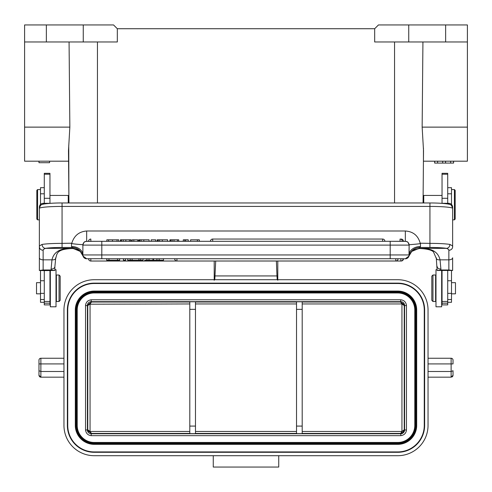 <?xml version="1.0" encoding="UTF-8"?>
<svg xmlns="http://www.w3.org/2000/svg" width="492" height="492" viewBox="0 0 492 492"><rect width="100%" height="100%" fill="white"/><g stroke="black" fill="none" stroke-linecap="round" stroke-linejoin="round"><path stroke-width="0.74" d="M177.538 241.301L177.532 239.801L170.164 239.801L170.164 241.301M178.731 241.301L178.744 239.807L177.538 239.801M170.164 239.807L169.918 241.32M172.145 239.801L172.138 241.301M170.841 239.801L170.847 241.301M409.116 245.127L409 255.932C410.925 250.533 414.59 247.71 419.99 247.47L429.934 247.47L429.934 243.368L420.186 243.202C418.126 235.6 413.175 231.535 405.334 230.994L405.334 241.32A3.782 3.782 180 0 1 409.116 245.108L82.884 245.108L82.884 254.948L409.116 254.948L409.116 245.108C407.653 240.403 406.829 242.119 405.949 241.375L390.193 241.301L405.334 241.32M405.334 230.994L86.666 230.994C79.04 231.627 74.089 235.699 71.814 243.202L62.066 243.368L62.066 247.47A18.924 1.673 0 0 0 45.424 248.349L43.327 249.469L43.142 250.274C40.854 250.065 39.594 248.909 39.36 246.793L39.36 207.157C39.6 204.795 40.861 203.516 43.142 203.307L50.578 203.307M420.186 243.202C421.576 243.528 418.956 243.952 412.327 244.456C406.878 245.004 410.002 244.647 409.116 245.317L409.116 245.01M437.124 266.32L437.124 266.664C437.351 268.122 438.612 268.915 440.906 269.056L440.032 259.837C438.138 251.664 431.269 247.87 419.436 248.466L420.469 246.517L420.469 243.368M411.718 251.443L413.594 249.985L419.541 248.349L446.576 248.349C448.612 248.036 449.719 246.726 449.903 244.419L452.431 245.822L452.634 246.849A3.782 3.481 180 0 1 448.858 250.274L448.673 249.469L446.576 248.349A18.924 1.673 0 0 0 429.934 247.47M452.64 209.321L452.64 246.793A3.782 3.481 180 0 1 452.64 246.849M452.64 209.334L452.64 207.157C452.4 204.801 451.139 203.516 448.858 203.307L441.422 203.307M419.319 248.46L419.436 248.497C429.301 248.872 432.776 250.865 433.538 252.064L436.312 258.454L437.124 270.465L452.64 270.465L452.64 257.783A3.782 2.054 0 0 1 448.858 259.837L440.032 259.837C437.486 259.973 436.256 259.315 436.355 257.863M452.64 270.465L448.858 269.985L440.906 269.985L437.124 270.465M413.237 250.207L419.436 248.497L413.557 250.01M153.461 258.737L153.461 260.25L152.981 260.25A3027.03 4.053 -0 0 0 149.008 260.237L144.605 260.25A1011.515 1.353 180 0 1 147.169 260.243L158.073 260.237A284.739 0.381 0 0 0 161.284 260.25L163.498 260.25L163.498 258.737L156.93 258.724A1477.371 1.98 0 0 1 153.461 258.737L152.981 258.737A3027.03 4.053 180 0 0 149.008 258.724L127.711 258.724L127.711 260.237L134.414 260.25L143.049 260.237L143.049 258.724M125.614 258.724L123.437 258.724L123.437 260.25L125.614 260.25L125.614 258.724M119.642 258.724L106.727 258.724L106.727 260.25L119.642 260.25L119.642 258.724M176.929 258.724L174.66 258.737A2.269 2.269 0 0 0 176.929 261L176.929 258.724L398.059 258.724A2.269 2.269 0 0 1 395.789 261L395.789 258.724M400.839 261.006A2.269 2.269 0 0 0 403.114 258.737L400.839 258.737L400.839 261.006L176.929 261.006L395.789 261M90.829 261.031L401.171 261.018L90.829 261.018L90.829 258.749L88.56 258.761A2.269 2.269 0 0 0 90.829 261.018L90.829 261.031A2.269 2.269 0 0 1 88.56 258.761M401.171 260.988L401.171 261.018A2.269 2.269 0 0 0 403.44 258.749L403.114 258.749M409.116 254.948A3.782 3.782 180 0 1 405.334 258.731A3.782 3.782 180 0 0 409.116 254.948M83.111 255.981L83.043 256.092A3.782 3.782 -0 0 0 86.666 258.78L86.666 258.731A3.782 3.782 180 0 1 82.884 254.948M71.531 246.517L72.01 247.47C77.41 247.71 81.075 250.533 83 255.932L82.884 254.973A11.353 8.456 180 0 0 71.531 246.517L71.531 243.368M86.666 258.78L83.043 256.086L80.264 251.424L72.176 248.066L78.4 249.998L80.553 251.726M77.933 249.721L72.459 248.343L45.424 248.349A3.782 3.315 80.7 0 1 42.097 244.419L39.569 245.822L39.36 246.793L39.36 270.465L43.142 269.985L51.094 269.985L54.876 270.465L54.876 266.664A3.782 2.392 180 0 1 51.094 269.056L51.968 259.837C53.862 251.664 60.731 247.87 72.564 248.466L77.951 249.733M72.699 248.46L72.576 248.497C55.897 249.124 57.226 253.866 55.688 258.454L54.876 266.664M55.621 257.949L55.633 257.882C55.744 259.315 54.52 259.973 51.968 259.837L43.142 259.837A3.782 2.054 180 0 1 39.36 257.783L39.36 270.416M54.876 270.465L44.28 270.618L44.28 304.899L49.956 304.899L49.956 270.618M39.36 270.465L44.28 270.631M71.814 243.202C70.491 243.515 73.197 243.946 79.925 244.481C83.007 244.684 83.997 244.961 82.884 245.317L82.884 245.022M86.666 258.731L101.807 258.712L101.807 241.301L86.051 241.375C85.171 242.119 84.347 240.403 82.884 245.108A3.782 3.782 180 0 1 86.666 241.32L390.193 241.301L390.193 258.712L405.334 258.78A3.782 3.782 0 0 0 408.957 256.086L411.736 251.424L419.824 248.066M153.461 260.25A1477.371 1.98 180 0 0 156.93 260.237L156.93 258.724M163.498 260.25L156.93 260.237M152.981 260.25L152.981 258.737M149.008 260.237L149.008 258.724M146.917 258.724L146.917 260.237M159.15 260.237L159.15 258.724M125.614 260.25L123.437 260.237M117.563 258.724L117.563 260.25L108.953 260.237L108.953 258.724M119.642 260.25L117.563 260.237M108.953 260.237L106.727 260.237M140.749 258.724L140.749 260.237L138.947 260.243L138.947 258.724M143.049 260.237L140.749 260.237M132.096 258.724L132.096 260.243L130.183 260.237L130.183 258.724M138.947 260.243L132.096 260.243M130.183 260.237L127.711 260.237M135.638 260.25L132.754 260.243L135.638 260.243M199.34 241.301L199.34 239.801L197.409 239.801L197.409 241.301M197.409 239.813L190.619 239.813L190.619 241.301M188.215 241.301L188.215 239.801L185.724 239.801L185.742 241.301M185.736 239.801L183.282 239.801L183.282 241.301M184.685 241.301L184.685 239.801M174.008 239.801L174.008 241.301M167.588 241.301L167.588 239.801L162.311 239.801L162.311 241.301M162.311 239.801L157.754 239.801L157.748 241.301L157.754 239.801M157.754 239.807L157.114 239.807L157.114 241.326M159.586 239.801L159.599 241.301M155.681 241.301L155.681 239.807L151.204 239.807L151.204 241.301M149.076 241.301L149.076 239.801L143.805 239.801L143.805 241.301M143.805 239.801L139.242 239.801L139.242 241.301L139.242 239.801M139.242 239.807L138.609 239.807L138.609 241.301M138.603 241.301L138.609 239.807L138.609 241.326M141.081 239.801L141.093 241.301M137.711 241.301L137.711 239.813L133.836 239.801L132.182 239.801L132.182 241.301M133.836 239.801L133.836 241.301M131.21 241.301L131.21 239.807L130.712 239.807M130.712 241.301L130.712 239.801L130.712 241.301L130.712 239.801L120.7 239.801L120.7 241.301M120.7 239.807L120.399 241.301L120.399 239.807M121.481 239.801L121.481 241.301M125.841 239.801L125.841 241.301M129.421 239.801L129.414 241.301M106.832 241.301L106.832 239.801L108.578 239.801L108.584 241.301M118.738 239.807L118.738 241.301L118.738 239.807L108.572 239.801M112.477 239.801L112.477 241.301M117.047 239.801L117.047 241.301M382.622 241.301L382.622 239.044A2.269 2.269 0 0 1 384.898 241.301M24.6 41.974L83.259 41.974L83.259 24.938L24.6 24.938L24.6 161.185L68.573 161.185L68.48 150.687L69.852 127.127L69.071 41.974L97.453 41.974L97.453 202.968M68.941 202.968L68.573 161.185M83.259 24.938L113.541 24.938L117.324 28.727L374.676 28.727L378.459 24.938L467.4 24.938L467.4 41.974L408.741 41.974L408.741 24.938M394.547 202.968L394.547 41.974L422.929 41.974L422.148 127.127L423.52 150.687L423.058 202.968M374.676 28.727L374.676 41.974L408.741 41.974M423.753 202.968L423.753 195.435L423.12 196.068L423.52 150.687L423.428 161.185L467.4 161.185L467.4 41.974M423.428 161.185L423.452 148.024M83.259 41.974L117.324 41.974L117.324 28.727M68.751 145.208L68.88 196.068L68.247 195.435L49.956 195.435M38.979 161.185L38.979 162.698L38.979 161.185L38.979 162.698L49.581 162.698L49.581 161.185L49.581 162.698M434.664 163.08L434.664 161.185L434.645 163.08L437.609 163.08L437.609 161.185M437.609 163.08L442.689 163.08L442.689 161.185M442.689 163.08L445.555 163.08L445.555 161.185M434.719 161.185L434.719 163.08M450.672 161.185L450.672 163.08L453.587 163.08L453.587 161.185M453.526 163.08L453.526 161.185M445.555 163.08L450.672 163.08M455.168 219.094L455.168 190.33L454.411 189.574L454.411 219.85L455.168 219.094M189.801 431.472L90.054 431.478L90.054 303.945L91.53 302.002L87.963 304.548L88.16 305.329L87.754 305.784L87.963 304.548L87.754 305.778A457.652 3.991 -90 0 1 87.754 429.645L87.422 429.971A3.782 3.782 -157.8 0 0 91.211 433.753L400.783 433.753A3.782 3.782 112.2 0 0 404.578 429.971L404.578 305.458A3.782 3.782 22.2 0 0 400.789 301.67L91.217 301.67A3.782 3.782 -67.8 0 0 87.422 305.458L87.422 429.971L85.534 429.971L85.534 305.458C85.922 302.149 87.816 300.261 91.211 299.782L91.211 301.67L400.789 301.67L91.217 301.67L91.53 302.002L189.801 302.002M90.405 432.037L91.53 433.427L88.031 431.072L87.754 429.645L88.228 430.156L88.031 431.072L87.81 430.272M189.801 301.774L189.801 433.655L195.478 433.655L195.478 301.774L189.801 301.774M90.294 303.558L89.132 304.573L89.403 303.785L87.754 305.784L85.534 305.458M189.801 303.951L89.642 304.204M91.032 302.543L89.403 303.785M89.458 431.097L88.228 430.156M89.132 304.573L88.517 305.04M89.015 430.771L90.983 432.819M88.591 430.445L89.193 431.33M90.915 433.741L90.313 433.649M88.745 432.843L88.339 432.437M87.527 430.857L87.435 430.279M296.522 301.774L296.522 433.655L302.199 433.655L302.199 301.774L296.522 301.774M302.199 303.951L401.946 303.951L401.946 431.478L302.199 431.478M401.595 303.386L400.47 302.002L403.969 304.351L404.246 305.784L406.466 305.458L406.466 429.971C406.078 433.274 404.184 435.168 400.789 435.648L400.789 433.753L91.211 433.753L91.53 433.427L189.801 433.427M402.542 304.333L403.772 305.274L403.969 304.351L404.19 305.157M403.409 304.985L401.017 302.605M401.085 301.682L401.687 301.78M403.249 302.58L403.668 302.998M404.467 304.554L404.565 305.175M87.435 305.157L87.533 304.566M88.339 302.992L88.745 302.586M90.325 301.774L90.903 301.682M87.422 305.452L87.422 429.971M404.565 430.242L404.461 430.881M403.668 432.425L403.256 432.843M401.675 433.649L401.091 433.741M406.466 429.971L404.578 429.971L404.578 305.452M400.789 435.648L91.211 435.648C87.908 435.254 86.014 433.366 85.534 429.971M91.211 299.782L400.789 299.782C404.098 300.169 405.986 302.063 406.466 305.458M76.641 425.426L77.207 425.426A17.029 17.029 0 0 0 94.236 442.462L397.764 442.462A17.029 17.029 0 0 0 414.793 425.426L414.793 309.997A17.029 17.029 0 0 0 397.764 292.968L94.236 292.968A17.029 17.029 0 0 0 77.207 309.997L77.207 425.426A17.029 17.029 0 0 0 94.236 442.462L397.764 442.462A17.029 17.029 0 0 0 414.793 425.426L415.359 425.426A17.601 17.601 0 0 1 397.764 443.028L94.236 443.028A17.601 17.601 0 0 1 76.641 425.426L76.641 309.997A17.601 17.601 0 0 1 94.236 292.402L94.236 292.968A17.029 17.029 0 0 0 77.207 309.997L76.641 309.997M75.313 425.426L75.313 309.997A18.924 18.924 0 0 1 94.236 291.073L397.764 291.073A18.924 18.924 0 0 1 416.687 309.997L416.687 425.426A18.924 18.924 0 0 1 397.764 444.35L94.236 444.35A18.924 18.924 0 0 1 75.313 425.426L75.879 425.426L75.879 309.997A18.358 18.358 0 0 1 94.236 291.645L397.764 291.645A18.358 18.358 0 0 1 416.121 309.997L416.121 425.426A18.358 18.358 0 0 1 397.764 443.784L94.236 443.784A18.358 18.358 0 0 1 75.879 425.426M397.764 452.302L397.764 451.92A26.494 26.494 0 0 0 424.258 425.426L424.258 309.997A26.494 26.494 0 0 0 397.764 283.503L94.236 283.503A26.494 26.494 0 0 0 67.742 309.997L67.742 425.426A26.494 26.494 0 0 0 94.236 451.92L397.764 451.92A26.494 26.494 0 0 0 424.258 425.426L424.633 425.426A26.869 26.869 0 0 1 397.764 452.302L94.236 452.302L94.236 451.92A26.494 26.494 0 0 1 67.742 425.426L67.367 425.426L67.367 309.997A26.869 26.869 0 0 1 94.236 283.128L397.764 283.128A26.869 26.869 0 0 1 424.633 309.997L424.633 425.426M428.04 309.997L428.04 425.426A30.276 30.276 0 0 1 397.764 455.703L94.236 455.703A30.276 30.276 0 0 1 63.96 425.426L63.96 309.997A30.276 30.276 0 0 1 94.236 279.72L397.764 279.72A30.276 30.276 0 0 1 428.04 309.997M276.381 261.031L276.971 275.938L277.224 279.72L277.599 279.72M215.699 261.031L214.801 279.72M214.211 271.03L214.211 261.031L214.211 280.317L214.211 275.938L277.789 275.938L277.789 280.286L277.789 261.031L277.789 279.72M214.211 279.561L214.211 278.607M38.979 360.144L38.979 363.932L38.979 360.144A1.894 1.894 0 0 1 40.873 358.25A1.894 1.894 0 0 0 38.979 360.144A1.894 1.894 0 0 1 40.873 358.25L63.96 358.25M63.96 371.497L40.873 371.497L40.873 377.173L63.96 377.173M40.873 358.25L40.873 371.497L38.979 370.716L38.979 375.285L40.873 377.173A1.894 1.894 0 0 1 39.526 376.614A1.894 1.894 0 0 0 40.873 377.173M38.979 370.716L38.979 363.926L63.96 363.926M38.979 375.285A1.894 1.894 0 0 0 39.139 376.036A1.894 1.894 0 0 1 38.979 375.285M278.736 455.703L278.736 467.062L213.264 467.062L213.264 455.703M428.04 377.173L451.127 377.173L451.127 363.926L428.04 363.926M428.04 371.497L451.127 371.497L453.021 370.716L453.021 375.285L451.127 377.173M428.04 358.25L451.127 358.25A1.894 1.894 0 0 1 453.021 360.144L453.021 360.193M453.021 370.716L453.021 375.285A1.894 1.894 0 0 1 451.97 376.977M451.127 358.25L451.127 363.926L453.021 363.926L453.021 360.144M404.578 429.971L404.246 429.645L403.151 432.302L400.47 433.427L402.727 430.961L401.466 432.21M403.901 430.045L404.246 429.645L404.092 430.709L403.901 430.045L402.727 430.961M403.6 430.297L403.102 431.152L403.212 430.592M403.772 305.274L404.246 305.784A457.658 3.991 90 0 0 404.246 429.645L404.209 430.162M402.985 304.659L402.807 304.099M60.178 298.982L60.178 276.135L59.04 275.003L59.04 301.491L60.178 300.36L60.178 298.982M59.04 275.003L56.389 275.003L56.389 301.491L59.04 301.491M50.338 279.542L49.956 279.923L49.956 296.571L50.338 296.953M40.498 282.666L36.519 282.666L36.519 293.829L40.498 293.829M40.498 270.563L40.498 302.297L44.28 302.297M44.28 187.68L40.498 187.68L40.498 204.408M49.956 203.307L49.956 173.319L44.28 173.319L44.28 203.307M44.28 301.455L49.956 301.455M442.044 270.618L442.044 304.899L447.72 304.899L447.72 270.618M447.72 203.307L447.72 173.319L442.044 173.319L442.044 203.307M447.72 301.455L442.044 301.455M437.124 269.702L435.986 269.702L435.986 306.793L441.662 306.793L441.662 270.631M447.72 302.297L451.502 302.297L451.502 270.563M451.502 204.408L451.502 187.68L447.72 187.68M431.822 276.695L431.822 300.36L432.96 301.491L432.96 275.003L431.822 276.135L431.822 276.695M432.96 301.491L435.611 301.491L435.611 275.003L432.96 275.003M441.662 296.953L442.044 296.571L442.044 279.923L441.662 279.542M451.502 293.829L455.481 293.829L455.481 282.666L451.502 282.666M50.338 270.631L50.338 306.793L56.014 306.793L56.014 269.702L54.876 269.702M36.832 190.33L36.832 219.094L37.589 219.85L37.589 189.574L36.832 190.33M68.247 202.968L68.247 195.435M86.666 230.994L86.666 241.32M449.903 244.419A22.706 2.011 0 0 0 429.934 243.368L429.934 206.419L62.066 206.419L62.066 243.368A22.706 2.011 0 0 0 42.097 244.419M409.116 254.973A11.353 8.456 180 0 1 420.469 246.517M452.64 208.43A22.706 2.011 180 0 0 429.934 206.419L429.934 202.987C441.521 202.882 450.217 204.131 449.866 204.574C450.924 204.438 451.853 205.724 452.64 208.43M448.858 204.242L448.858 203.307M440.906 269.056L440.906 269.985M448.858 269.985L448.858 250.274M405.334 258.78L408.957 256.092M390.193 258.712L101.807 258.712M62.066 247.47L72.01 247.47L72.176 248.066M43.142 203.307L43.142 204.242M43.142 250.274L43.142 269.985M51.094 269.985L51.094 269.056M62.066 206.419A22.706 2.011 180 0 0 39.36 208.43C40.147 205.724 41.076 204.438 42.134 204.574C41.783 204.131 50.479 202.882 62.066 202.968L62.066 206.419M158.264 239.801L158.264 241.301M139.753 239.801L139.753 241.301M123.246 239.801L123.246 241.301M382.622 239.044L212.698 239.044L212.698 241.301M400.045 241.308L400.045 239.057A2.269 2.269 0 0 1 402.321 241.308M401.171 239.352L401.171 239.069A2.269 2.269 0 0 1 403.44 241.314M88.56 241.314A2.269 2.269 0 0 1 90.829 239.069L90.829 241.308M24.6 127.127L69.852 127.127M445.641 41.974L445.641 24.938M422.148 127.127L467.4 127.127M46.359 24.938L46.359 41.974M400.789 299.782L400.47 302.002L302.199 302.002M195.478 302.002L296.522 302.002M296.522 433.427L195.478 433.427M91.211 435.648L91.211 433.753L400.783 433.753L400.47 433.427L302.199 433.427M195.478 303.951L296.522 303.951M296.522 431.472L195.478 431.472M302.199 309.339L296.522 309.339M415.359 309.997L414.793 309.997A17.029 17.029 0 0 0 397.764 292.968L397.764 292.402A17.601 17.601 0 0 1 415.359 309.997L415.359 425.426M94.236 442.462L94.236 443.028M397.764 443.028L397.764 442.462M94.236 292.402L397.764 292.402M75.879 309.997L75.313 309.997M94.236 291.073L94.236 291.645M397.764 291.645L397.764 291.073M416.687 309.997L416.121 309.997M416.121 425.426L416.687 425.426M397.764 444.35L397.764 443.784M94.236 443.784L94.236 444.35M424.633 309.997L424.258 309.997A26.494 26.494 0 0 0 397.764 283.503L397.764 283.128M94.236 283.128L94.236 283.503A26.494 26.494 0 0 0 67.742 309.997L67.367 309.997M67.367 425.426A26.869 26.869 0 0 0 94.236 452.302M296.522 426.084L302.199 426.084M189.801 426.084L195.478 426.084M195.478 309.339L189.801 309.339M44.28 299.523L40.498 299.523M40.498 293.361L44.28 293.361M44.28 193.793L40.498 193.793M44.28 280.754L40.498 280.754M44.28 174.223L49.956 174.223M44.28 198.294L49.956 198.294M44.28 303.183L49.956 303.183M447.72 174.223L442.044 174.223M442.044 198.294L447.72 198.294M447.72 303.183L442.044 303.183M451.502 299.523L447.72 299.523M447.72 293.361L451.502 293.361M451.502 193.793L447.72 193.793M451.502 280.754L447.72 280.754M429.934 202.968L62.066 202.968M101.807 241.301L390.193 241.301M174.66 258.737A2.269 2.269 0 0 0 176.929 261.006M401.171 261.031A2.269 2.269 0 0 0 403.44 258.761M169.918 239.807L169.918 241.301M178.744 239.807L178.744 241.301M212.698 239.044A2.269 2.269 0 0 0 210.422 241.301M452.64 219.85L454.411 219.85M451.502 189.574L454.411 189.574M423.753 195.435L442.044 195.435M277.789 275.938L277.789 271.184M56.014 297.328L56.389 297.328M56.014 279.167L56.389 279.167M435.986 279.167L435.611 279.167M435.986 297.328L435.611 297.328M40.498 189.574L37.589 189.574M39.36 219.85L37.589 219.85"/></g></svg>
